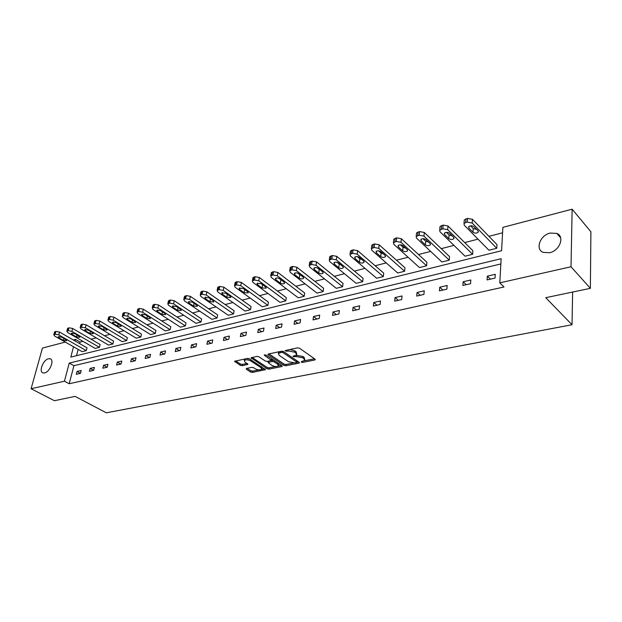 <?xml version="1.0" encoding="UTF-8"?>
<svg xmlns="http://www.w3.org/2000/svg" width="622" height="622" viewBox="0 0 622 622"><rect width="100%" height="100%" fill="white"/><g stroke="black" fill="none" stroke-linecap="round" stroke-linejoin="round"><path stroke-width="0.93" d="M301.273 362.144L302.657 362.401L314.74 359.99L315.268 359.726L315.043 359.166L299.509 348.234L297.479 347.853L284.977 350.606L286.563 351.274L288.118 350.948L294.564 352.13L295.878 353.047L296.655 354.882L293.11 356.227L293.281 356.631L296.235 356.569L302.619 357.743L303.909 358.637L304.663 360.426L301.46 361.576L301.273 362.144M48.485 358.762L50.164 358.777C54.643 359.85 49.884 372.026 44.597 372.943L42.972 372.912C38.494 371.8 43.221 359.741 48.485 358.762M550.19 233.056L556.791 233.405C565.025 236.438 559.73 250.775 549.584 252.742L543.185 252.377C534.928 249.313 540.114 235.155 550.19 233.056M246.436 368.434L246.265 369.204L250.643 372.034L252.548 372.384L265.438 369.67L249.43 358.777L247.47 358.412L234.564 361.273L240.263 365.332L242.183 365.689L247.929 364.36L244.99 362.066L244.244 360.55C245.814 359.493 247.953 359.602 250.666 360.877L261.03 367.688L261.738 369.141C260.175 370.183 258.052 370.082 255.37 368.83L253.652 367.711L251.731 367.353L246.436 368.434M73.528 346.765L70.799 357.106L501.589 250.736L502.879 227.357L572.139 209.194L590.9 231.773L590.371 288.328L545.743 297.689L572.03 324.738L106.308 412.806L75.106 396.377L54.417 400.716L31.1 388.742L42.444 348.071L65.287 342.077M590.371 288.328L571.019 266.76L499.8 282.847L501.145 258.69L69.221 363.092L64.447 381.208L31.1 388.742M500.85 263.953L73.917 365.682L69.197 383.743L503.991 286.975L499.8 282.847M69.197 383.743L64.447 381.208M283.873 365.394L285.825 365.752L298.918 363.147L299.423 362.89L299.19 362.338L283.585 351.585L281.572 351.212L268.416 353.988L267.942 354.245L268.199 354.82L283.873 365.394L284.075 364.111L286.027 364.469L293.234 363.023M281.719 366.568L268.976 369.11L267.04 368.76L251.031 357.805L256.94 356.414L258.907 356.779L265.345 361.063L267.305 361.421L271.425 360.426L264.474 355.372L264.288 354.968L266.014 355.045L281.96 365.775L282.209 366.327L281.719 366.568L281.859 365.713M572.139 209.194L571.019 266.76M572.03 324.738L572.629 292.045M99.427 347.356L95.182 348.413L67.635 332.498L66.818 331.254L68.233 330.679L71.88 331.355L99.427 347.356L100.142 344.526L72.642 328.47L69.003 327.802L67.526 328.634M126.67 340.568L122.215 341.672L94.645 325.189L93.86 323.914L94.474 323.541L99.1 323.984L126.67 340.568L127.362 337.668L99.847 321.045L96.115 320.361L94.536 321.271M155.282 333.431L150.602 334.597L123.047 317.508L122.293 316.201L123.902 315.533L127.735 316.24L155.282 333.431L155.951 330.476L128.459 313.239L124.633 312.532L122.946 313.535M185.379 325.928L180.45 327.156L152.942 309.422L152.234 308.077L153.953 307.361L157.887 308.084L185.379 325.928L186.017 322.904L158.579 305.013L154.66 304.29L152.849 305.394M217.07 318.029L211.877 319.319L184.47 300.892L183.801 299.516L185.644 298.739L189.679 299.485L217.07 318.029L217.677 314.934L190.34 296.344L186.32 295.598L184.376 296.811M250.487 309.694L245.014 311.062L217.747 291.897L217.125 290.474L219.115 289.634L223.251 290.404L250.487 309.694L251.055 306.529L223.881 287.185L219.745 286.423L217.669 287.768M285.778 300.892L279.993 302.339L252.936 282.372L252.369 280.919L254.507 280.009L258.768 280.794L285.778 300.892L286.307 297.658L259.351 277.505L255.106 276.712L252.967 277.637L252.859 278.213M323.113 291.586L316.987 293.118L290.21 272.288L289.697 270.803L292.006 269.808L296.383 270.624L323.113 291.586L323.588 288.274L296.927 267.25L292.558 266.434L290.241 267.437L290.132 268.098M362.657 281.727L356.157 283.344L329.746 261.598L329.295 260.074L331.798 258.977L336.308 259.825L362.657 281.727L363.077 278.337L336.79 256.365L332.296 255.525L329.784 256.629L329.676 257.384M404.619 271.262L397.722 272.98L371.769 250.231L371.373 248.676L374.102 247.47L378.751 248.341L404.619 271.262L404.984 267.787L379.171 244.796L374.537 243.925L371.808 245.138L371.707 246.009M449.239 260.136L441.9 261.971L416.515 238.125L416.188 236.539L419.166 235.209L423.955 236.111L449.239 260.136L449.527 256.575L424.305 232.472L419.523 231.578L416.553 232.908L416.452 233.911M496.76 248.287L488.939 250.238L464.261 225.211L464.004 223.593L465.668 222.559L467.262 222.132L472.207 223.057L496.76 248.287L496.97 244.633L472.479 219.325L467.542 218.4L464.284 219.869L464.199 221.012M502.584 232.799L488.939 236.329M478.007 239.151L464.704 242.596M453.943 245.379L441.247 248.66M430.649 251.405L418.528 254.538M408.086 257.236L396.502 260.229M386.215 262.896L375.152 265.757M365.013 268.377L354.439 271.114M344.44 273.696L334.333 276.308M324.482 278.858L314.818 281.362M305.099 283.873L295.862 286.26M286.275 288.74L277.435 291.026M267.981 293.475L259.529 295.66M250.192 298.07L242.106 300.162M232.9 302.541L225.164 304.547M216.075 306.895L208.673 308.807M199.693 311.132L192.61 312.967M183.754 315.253L176.975 317.01M168.22 319.273L161.736 320.952M153.09 323.183L146.885 324.793M138.348 327.001L132.4 328.533M123.972 330.717L118.281 332.187M109.946 334.341L104.512 335.748M96.27 337.878L91.069 339.223M82.928 341.33L80.082 342.069L79.678 343.616M78.17 349.401L76.522 355.691M472.619 254.312L465.046 256.202L439.995 231.773L439.7 230.171L442.817 228.779L447.684 229.697L472.619 254.312L472.875 250.697L447.995 226.011L443.136 225.094L440.026 226.494L439.933 227.566M426.583 265.788L419.469 267.561L393.788 244.275L393.423 242.704L396.276 241.437L400.988 242.323L426.583 265.788L426.91 262.266L401.377 238.731L396.673 237.853L393.827 239.12L393.718 240.053M383.323 276.572L376.629 278.244L350.435 256L350.007 254.46L352.62 253.317L357.199 254.173L383.323 276.572L383.72 273.136L357.658 250.674L353.086 249.819L350.474 250.969L350.365 251.778M342.59 286.726L336.284 288.305L309.678 267.025L309.196 265.516L311.606 264.474L316.046 265.306L342.59 286.726L343.049 283.375L316.559 261.885L312.127 261.061L309.717 262.111L309.608 262.818M304.181 296.305L298.226 297.79L271.301 277.404L270.757 275.935L272.98 274.978L277.303 275.787L304.181 296.305L304.687 293.032L277.863 272.452L273.556 271.651L271.332 272.615L271.231 273.229M267.888 305.355L262.259 306.755L235.093 287.201L234.502 285.77L236.562 284.892L240.761 285.669L267.888 305.355L268.44 302.16L241.367 282.411L237.176 281.634L235.116 282.52L235.015 283.057M233.553 313.916L228.22 315.245L200.875 296.453L200.237 295.061L202.15 294.253L206.232 295.007L233.553 313.916L234.144 310.79L206.885 291.827L202.803 291.073L200.797 292.356M201.015 322.025L195.961 323.292L168.492 305.215L167.808 303.855L169.588 303.108L173.569 303.847L201.015 322.025L201.637 318.977L174.246 300.737L170.272 299.998L168.406 301.157M170.14 329.73L165.335 330.927L137.796 313.519L137.073 312.19L138.729 311.505L142.609 312.221L170.14 329.73L170.793 326.737L143.324 309.181L139.445 308.465L137.703 309.515M140.797 337.046L136.234 338.181L108.663 321.403L107.901 320.105L109.449 319.467L113.235 320.167L140.797 337.046L141.474 334.115L113.974 317.189L110.195 316.497L108.562 317.453M112.885 344.005L108.539 345.086L80.977 328.89L80.176 327.631L80.759 327.273L85.323 327.716L112.885 344.005L113.585 341.136L86.077 324.801L82.392 324.124L80.868 325.003M86.295 350.629L82.151 351.663L54.627 336.02L53.787 334.791L55.156 334.239L58.763 334.9L86.295 350.629L87.018 347.83L59.541 332.047L55.941 331.386L54.503 332.187M73.334 339.97L75.472 339.41L75.06 340.965M80.082 342.069L75.472 339.41M73.917 365.682L69.221 363.092M77.027 371.458L81.194 370.487L80.456 373.355L76.288 374.312L77.027 371.458L80.456 373.34M90.128 368.411L94.396 367.423L93.665 370.323L89.397 371.303L90.128 368.411L93.58 370.339M103.555 365.293L107.925 364.282L107.209 367.205L102.832 368.216L103.555 365.293L107.007 367.252M117.309 362.097L121.788 361.055L121.08 364.018L116.594 365.052L117.309 362.097L120.761 364.095M131.405 358.824L136 357.759L135.308 360.752L130.706 361.81L131.405 358.824L134.857 360.853M145.859 355.465L150.571 354.369L149.894 357.401L145.175 358.482L145.859 355.465L149.319 357.533M160.694 352.021L165.522 350.901L164.853 353.957L160.017 355.069L160.694 352.021L164.138 354.128M175.902 348.491L180.862 347.333L180.209 350.435L175.249 351.57L175.902 348.491L179.346 350.629M191.522 344.86L196.614 343.678L195.977 346.812L190.876 347.978L191.522 344.86L194.958 347.045M207.554 341.136L212.778 339.923L212.164 343.087L206.924 344.293L207.554 341.136L210.982 343.36M224.021 337.311L229.394 336.067L228.787 339.27L223.415 340.506L224.021 337.311L227.442 339.581M240.939 333.384L246.46 332.101L245.877 335.344L240.349 336.611L240.939 333.384L244.345 335.693M258.324 329.341L264 328.027L263.44 331.308L257.757 332.615L258.324 329.341L261.722 331.697M276.207 325.189L282.046 323.837L281.502 327.156L275.663 328.494L276.207 325.189L279.589 327.592M294.603 320.921L300.605 319.521L300.092 322.88L294.074 324.264L294.603 320.921L297.961 323.37M313.527 316.52L319.708 315.082L319.218 318.487L313.029 319.91L313.527 316.52L316.87 319.024M333.011 311.995L339.379 310.518L338.912 313.962L332.537 315.424L333.011 311.995L336.331 314.553M353.078 307.338L359.64 305.814L359.197 309.297L352.635 310.806L353.078 307.338L356.375 309.95M373.752 302.533L380.516 300.962L380.112 304.492L373.34 306.047L373.752 302.533L377.025 305.208M395.071 297.58L402.037 295.963L401.664 299.54L394.682 301.141L395.071 297.58L398.305 300.309M417.051 292.472L424.243 290.801L423.901 294.431L416.701 296.088L417.051 292.472L420.247 295.271M439.731 287.208L447.156 285.482L446.853 289.16L439.42 290.863L439.731 287.208L442.895 290.07M463.149 281.766L470.815 279.986L470.551 283.71L462.869 285.475L463.149 281.766L466.267 284.697M487.329 276.152L495.252 274.31L495.034 278.088L487.096 279.908L487.329 276.152L490.4 279.146M304.78 359.648L304.104 357.331L303.909 358.637M296.173 355.31L302.821 356.429L304.104 357.331M296.772 354.097L296.08 351.725L295.878 353.047M289.766 349.486L294.774 350.816L296.08 351.725M304.228 360.822L314.475 358.77M268.953 353.879L284.075 364.111M296.881 362.292L298.622 361.95M296.492 362.572L296.678 362.004L282.971 352.581L281.572 352.324L278.368 353.49L279.185 355.341L288.569 361.74L294.875 362.898L296.492 362.572M296.873 362.229L297.028 360.846M279.084 351.741L278.454 352.938M281.393 365.394L278.081 366.055M275.818 366.513L269.186 367.835L268.976 369.11M252.065 357.448L267.258 367.485L269.186 367.835M271.464 360.2L271.643 358.84M271.931 365.448C274.636 366.731 276.798 366.832 278.415 365.752L277.739 364.282L274.131 361.856L272.164 361.491L268.051 362.486L271.931 365.448M278.516 365.161L278.446 363.419M273.874 360.34L272.382 360.2L272.164 361.491M271.441 360.395L272.382 360.2M261.831 368.589L261.846 366.941M249.966 359.127L246.926 358.529M244.773 358.987L244.376 359.827M235.614 360.915L240.489 364.064L242.409 364.422L247.113 363.442M247.051 368.31L250.868 370.774L252.765 371.124L259.063 369.865M261.504 369.375L264.607 368.753M470.566 225.809L473.249 228.554L476.569 229.394M468.832 228.025L472.984 232.247C474.928 233.429 476.677 233.398 478.24 232.162L478.054 230.91L473.91 226.665C471.958 225.467 470.201 225.498 468.63 226.75L468.832 228.025L468.949 226.408M446.394 232.348L449.084 234.992L452.155 235.839M444.567 234.525L448.781 238.646C450.701 239.789 452.404 239.773 453.904 238.584L453.687 237.347L449.481 233.203C447.552 232.045 445.842 232.06 444.333 233.258L444.567 234.525L444.707 232.885M423.007 238.677L425.697 241.227L428.511 242.075M421.086 240.807L425.355 244.835C427.244 245.947 428.908 245.939 430.346 244.804L430.097 243.575L425.837 239.54C423.94 238.405 422.268 238.413 420.83 239.556L421.086 240.807L421.242 239.151M400.374 244.819L403.048 247.268L405.614 248.1M398.352 246.895L402.675 250.822C404.541 251.91 406.158 251.91 407.542 250.829L407.262 249.609L402.955 245.667C401.073 244.57 399.448 244.563 398.064 245.659L398.352 246.895L398.531 245.231M378.464 250.783L381.107 253.115L383.416 253.924M376.326 252.796L380.695 256.629C382.538 257.687 384.124 257.695 385.446 256.661L385.142 255.455L380.788 251.599C378.93 250.534 377.344 250.518 376.015 251.568L376.326 252.796L376.528 251.125M357.238 256.575L359.835 258.791L361.887 259.561M354.983 258.511L359.392 262.259C361.211 263.285 362.758 263.3 364.025 262.313L363.707 261.116L359.306 257.352C357.471 256.311 355.924 256.295 354.649 257.29L354.983 258.511L355.201 256.839M336.681 262.196L340.988 265.011M334.286 264.055L338.726 267.717C340.529 268.712 342.038 268.743 343.258 267.787L342.916 266.613L338.477 262.927C336.673 261.916 335.149 261.893 333.928 262.849L334.286 264.055L334.519 262.383M316.753 267.67L320.695 270.282M314.203 269.427L318.682 273.011C320.462 273.983 321.939 274.014 323.113 273.105L322.748 271.938L318.277 268.339C316.489 267.351 315.004 267.32 313.822 268.238L314.203 269.427L314.46 267.771M297.448 273.004L300.962 275.383M294.719 274.644L299.221 278.151C300.978 279.099 302.424 279.138 303.559 278.259L303.171 277.109L298.669 273.587C296.904 272.63 295.45 272.591 294.315 273.47L294.719 274.644L294.983 273.004M278.757 278.221L281.75 280.297M275.803 279.713L280.328 283.142C282.061 284.067 283.476 284.106 284.573 283.274L284.161 282.131L279.636 278.687C277.894 277.746 276.471 277.707 275.375 278.547L275.803 279.713L276.075 278.081M260.719 283.375L262.966 284.985M257.422 284.635L261.971 287.994L266.13 288.134L265.695 287.006L261.147 283.632L256.972 283.484L257.422 284.635L257.71 283.018M239.563 289.417L244.127 292.705L248.201 292.861L247.743 291.749L243.186 288.445L239.089 288.281L239.563 289.417L239.859 287.815M222.194 294.066L226.781 297.285L230.77 297.456L230.295 296.36L225.716 293.118L221.712 292.946L222.194 294.066L222.505 292.488M205.314 298.583L209.902 301.748L213.82 301.927L213.33 300.838L208.735 297.666L204.801 297.479L205.314 298.583L205.625 297.028M188.878 302.984L193.481 306.086L197.329 306.281L196.816 305.2L192.214 302.09L188.357 301.895L188.878 302.984L189.205 301.452M172.893 307.268L177.503 310.308L181.274 310.51L180.745 309.445L176.135 306.397L172.348 306.187L172.893 307.268L173.219 305.76M157.319 311.435L161.938 314.413L165.646 314.631L165.094 313.581L160.484 310.588L156.76 310.37L157.319 311.435L157.654 309.95M142.158 315.494L146.776 318.417L150.415 318.643L149.855 317.609L145.237 314.67L141.583 314.444L142.158 315.494L142.492 314.04M127.378 319.451L132.004 322.32L135.58 322.554L135.005 321.527L130.379 318.651L126.787 318.417L127.378 319.451L127.728 318.021M112.979 323.308L117.605 326.13L121.127 326.363L120.528 325.353L115.902 322.523L112.372 322.282L112.979 323.308L113.328 321.901M98.937 327.071L103.563 329.839L107.023 330.08L106.416 329.085L101.79 326.301L98.323 326.052L98.937 327.071L99.287 325.687M85.245 330.733L89.871 333.454L93.277 333.703L92.655 332.716L88.029 329.987L84.615 329.738L85.245 330.733L85.603 329.38M71.888 334.309L76.506 336.984L79.857 337.241L79.219 336.269L74.601 333.586L71.242 333.322L71.888 334.309L72.245 332.98M58.849 337.8L63.467 340.428L66.764 340.685L66.119 339.729L61.5 337.093L58.196 336.829L58.849 337.8L59.207 336.494M302.821 361.304L302.657 362.401M286.742 350.124L286.563 351.274M294.851 355.761L294.68 356.888M302.821 356.429L302.619 357.743M296.43 355.255L296.235 356.569M294.774 350.816L294.564 352.13M288.305 349.797L288.118 350.948M314.872 359.049L314.74 359.99M268.339 354.011L268.199 354.82M299.058 362.245L298.918 363.147M286.027 364.469L285.825 365.752M296.873 360.737L296.678 362.004M283.165 351.376L282.971 352.581M281.75 351.189L281.572 352.324M280.125 351.523L279.939 352.666M267.258 367.485L267.04 368.76M251.443 357.572L251.304 358.381M271.363 358.653L271.169 359.866M264.575 354.804L264.474 355.372M277.941 363.069L277.739 364.282M274.325 360.643L274.131 361.856M268.704 361.133L268.525 362.237M261.224 366.529L261.03 367.688M250.868 359.718L250.666 360.877M247.626 363.784L247.486 364.593M242.409 364.422L242.183 365.689M240.489 364.064L240.263 365.332M234.992 361.048L234.852 361.841M265.112 369.087L264.972 369.911M252.765 371.124L252.548 372.384M250.868 370.774L250.643 372.034M246.398 368.442L246.265 369.204M472.207 223.057L472.479 219.325M467.262 222.132L467.542 218.4M465.668 222.559L465.956 218.835M473.249 228.554L472.984 232.247M447.684 229.697L447.995 226.011M442.817 228.779L443.136 225.094M441.278 229.199L441.597 225.522M449.084 234.992L448.781 238.646M423.955 236.111L424.305 232.472M419.166 235.209L419.523 231.578M417.673 235.621L418.038 231.983M425.697 241.227L425.355 244.835M400.988 242.323L401.377 238.731M396.276 241.437L396.673 237.853M394.83 241.834L395.227 238.249M403.048 247.268L402.675 250.822M378.751 248.341L379.171 244.796M374.102 247.47L374.537 243.925M372.71 247.851L373.138 244.314M381.107 253.115L380.695 256.629M357.199 254.173L357.658 250.674M352.62 253.317L353.086 249.819M351.267 253.683L351.733 250.184M359.835 258.791L359.392 262.259M336.308 259.825L336.79 256.365M331.798 258.977L332.296 255.525M330.484 259.335L330.982 255.883M339.2 264.288L338.726 267.717M316.046 265.306L316.559 261.885M311.606 264.474L312.127 261.061M310.331 264.824L310.852 261.411M319.187 269.629L318.682 273.011M296.383 270.624L296.927 267.25M292.006 269.808L292.558 266.434M290.769 270.142L291.321 266.776M299.75 274.807L299.221 278.151M277.303 275.787L277.863 272.452M272.98 274.978L273.556 271.651M271.783 275.305L272.358 271.977M280.88 279.838L280.328 283.142M258.768 280.794L259.351 277.505M254.507 280.009L255.106 276.712M253.341 280.32L253.939 277.031M262.546 284.728L261.971 287.994M240.761 285.669L241.367 282.411M236.562 284.892L237.176 281.634M235.427 285.195L236.041 281.945M244.71 289.549L244.127 292.705M223.251 290.404L223.881 287.185M219.115 289.634L219.745 286.423M218.011 289.938L218.649 286.719M227.357 294.276L226.781 297.285M206.232 295.007L206.885 291.827M202.15 294.253L202.803 291.073M201.077 294.54L201.73 291.368M210.485 298.871L209.902 301.748M189.679 299.485L190.34 296.344M185.644 298.739L186.32 295.598M184.602 299.026L185.278 295.885M194.056 303.334L193.481 306.086M173.569 303.847L174.246 300.737M169.588 303.108L170.272 299.998M168.57 303.388L169.262 300.278M178.071 307.68L177.503 310.308M157.887 308.084L158.579 305.013M153.953 307.361L154.66 304.29M152.965 307.633L153.673 304.562M162.505 311.902L161.938 314.413M142.609 312.221L143.324 309.181M138.729 311.505L139.445 308.465M137.773 311.762L138.488 308.73M147.336 316.007L146.776 318.417M127.735 316.24L128.459 313.239M123.902 315.533L124.633 312.532M122.962 315.789L123.692 312.788M132.556 320.003L132.004 322.32M113.235 320.167L113.974 317.189M109.449 319.467L110.195 316.497M108.539 319.716L109.278 316.746M118.149 323.899L117.605 326.13M99.1 323.984L99.847 321.045M95.368 323.3L96.115 320.361M94.474 323.541L95.228 320.602M104.099 327.693L103.563 329.839M85.323 327.716L86.077 324.801M81.63 327.04L82.392 324.124M80.759 327.273L81.521 324.365M90.4 331.394L89.871 333.454M71.88 331.355L72.642 328.47M68.233 330.679L69.003 327.802M67.378 330.912L68.156 328.035M77.035 334.994L76.506 336.984M58.763 334.9L59.541 332.047M55.156 334.239L55.941 331.386M54.332 334.465L55.109 331.619M63.988 338.508L63.467 340.428M50.164 358.777L50.833 359.143M556.791 233.405L560.64 237.791M278.578 352.184L278.368 353.49M268.261 361.226L268.051 362.486M244.477 359.267L244.244 360.55M464.004 223.593L464.284 219.869M478.302 231.26L478.24 232.162M439.7 230.171L440.026 226.494M453.967 237.744L453.904 238.584M416.188 236.539L416.553 232.908M430.416 244.018L430.346 244.804M393.423 242.704L393.827 239.12M407.612 250.091L407.542 250.829M371.373 248.676L371.808 245.138M385.523 255.969L385.446 256.661M350.007 254.46L350.474 250.969M364.111 261.668L364.025 262.313M329.295 260.074L329.784 256.629M343.344 267.188L343.258 267.787M309.196 265.516L309.717 262.111M323.199 272.545L323.113 273.105M289.697 270.803L290.241 267.437M303.645 277.739L303.559 278.259M270.757 275.935L271.332 272.615M284.651 282.785L284.573 283.274M252.369 280.919L252.967 277.637M266.208 287.683L266.13 288.134M234.502 285.77L235.116 282.52M248.279 292.441L248.201 292.861M217.125 290.474L217.762 287.271M230.848 297.059L230.77 297.456M200.237 295.061L200.89 291.881M183.801 299.516L184.47 296.375M167.808 303.855L168.492 300.753M152.234 308.077L152.942 305.013M137.073 312.19L137.789 309.157M122.293 316.201L123.024 313.2M107.901 320.105L108.64 317.134M93.86 323.914L94.614 320.975M80.176 327.631L80.938 324.723M66.818 331.254L67.596 328.377M53.787 334.791L54.573 331.946"/></g></svg>
